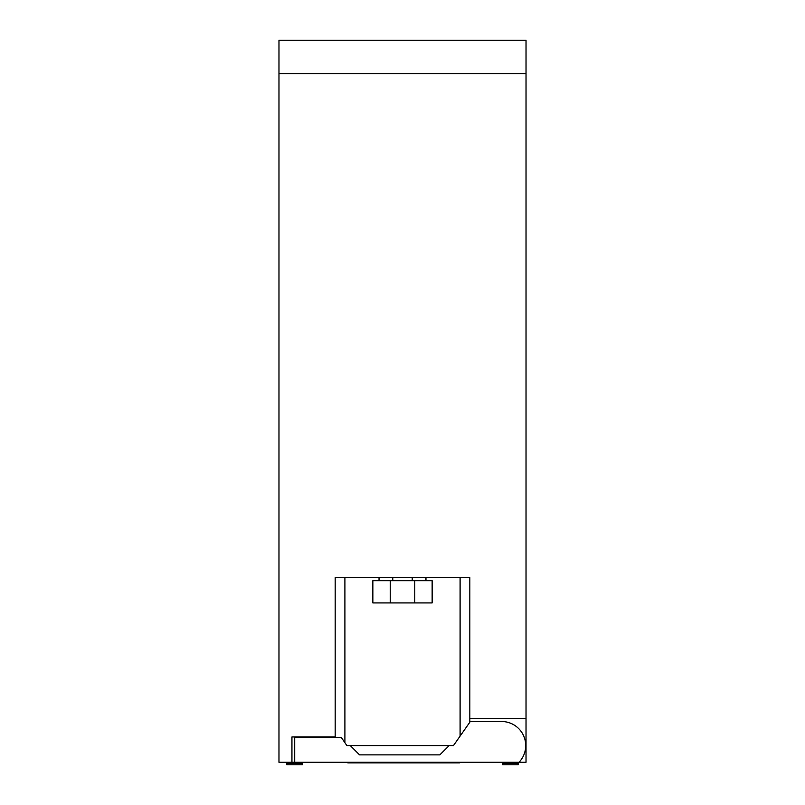 <?xml version="1.0" encoding="UTF-8"?>
<svg xmlns="http://www.w3.org/2000/svg" width="805" height="805" viewBox="0 0 805 805"><rect width="100%" height="100%" fill="white"/><g stroke="black" fill="none" stroke-linecap="round" stroke-linejoin="round"><path stroke-width="1.21" d="M302.288 762.275L302.288 764.75L286.842 764.75L286.842 762.275M335.172 577.608L335.172 736.957L291.943 736.957L291.943 762.275L526.027 762.275L526.027 718.422L469.828 718.422L469.828 577.608L335.172 577.608M335.172 737.571L335.172 736.957M469.828 722.226L469.828 718.422M460.098 736.122L460.098 577.608L425.966 577.608L425.966 580.687M379.034 580.687L379.034 577.608L344.902 577.608L344.902 742.683M278.973 73.607L526.027 73.607L526.027 40.25L278.973 40.25L278.973 762.275L291.943 762.275M526.027 73.607L526.027 718.422M412.22 580.687L412.22 577.608M392.78 580.687L392.78 577.608M302.288 763.512L286.842 763.512M502.712 762.275L502.712 764.75L518.158 764.75L518.158 762.275M390.224 580.687L390.224 602.925L372.856 602.925L372.856 580.687L432.144 580.687L432.144 602.925L414.776 602.925L414.776 580.687M390.224 602.925L414.776 602.925M502.712 763.512L518.158 763.512M459.514 762.275L459.514 762.899L453.245 762.899L453.245 762.275M453.245 762.899L352.369 762.899L352.369 762.275M449.13 745.601L350.306 745.601L359.573 754.869L439.862 754.869L449.13 745.601L453.457 745.601L470.321 721.511L501.626 721.511A24.09 24.09 0 0 1 519.014 762.275M294.721 762.275L294.721 737.571L341.401 737.571L346.905 745.601L350.306 745.601M352.369 762.899L348.072 762.899L348.072 762.275L347.8 762.899L347.8 762.275"/></g></svg>
